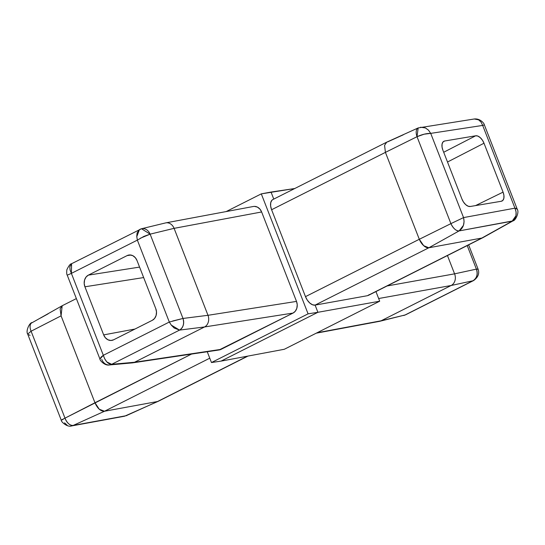<?xml version="1.0" encoding="UTF-8"?>
<svg xmlns="http://www.w3.org/2000/svg" width="545" height="545" viewBox="0 0 545 545"><rect width="100%" height="100%" fill="white"/><g stroke="black" fill="none" stroke-linecap="round" stroke-linejoin="round"><path stroke-width="0.82" d="M211.467 362.541L207.25 351.736L211.467 362.541L308.082 313.845L261.3 193.87L308.082 313.845L211.467 362.541L221.066 361.11L211.467 362.541M226.168 211.576L261.3 193.87L271.022 192.051L273.767 199.095L271.022 192.051L294.763 188.516L261.3 193.87L226.168 211.576M254.413 206.385L257.397 207.093L259.979 209.151L261.634 211.971L296.507 301.405L297.229 304.696L296.834 308.252L295.295 311.243L293.06 313.062L219.083 349.972M284.306 349.277L221.066 361.11L284.306 349.277L379.695 301.201L375.948 291.575L379.695 301.201L317.905 312.299L379.695 301.201L284.306 349.277M369.387 294.579L367.494 295.69L315.099 305.105L317.905 312.299L221.066 361.11L317.905 312.299L308.082 313.845L317.905 312.299L315.099 305.105L312.564 304.791L309.846 303.075L307.36 300.22L305.479 296.644L271.601 209.743L270.633 206.017L270.715 202.72L271.832 200.342L272.936 199.518M513.083 220.834A8.815 5.096 -119.6 0 1 512.13 221.188L481.855 238.049L428.847 247.771L315.099 305.105L367.494 295.69L481.855 238.049L512.13 221.188L459.101 230.916L428.847 247.771L481.855 238.049L367.494 295.69M484.205 124.894L482.679 125.418L481.065 122.1L478.578 119.825L474.286 118.987C480.595 118.306 484.451 123.858 484.328 124.791L517.171 209.028L514.943 208.163L463.55 217.591L514.943 208.163L482.679 125.418L430.714 133.375L463.55 217.591L464.088 221.474L463.434 225.351L459.101 230.916L428.847 247.771L423.703 245.693L419.303 239.282L450.913 223.634L419.303 239.282A10.273 5.532 62.3 0 0 428.847 247.771L315.099 305.105A10.273 5.777 63.1 0 1 305.479 296.644L419.303 239.275L305.479 296.644L271.601 209.743L385.417 152.375L419.303 239.275L385.417 152.375L417.02 136.706L385.417 152.368L384.572 145.324L386.752 142.15L418.172 127.932L417.02 136.706A8.815 4.68 -114 0 1 418.124 127.959M387.577 141.918L403.3 134.813M482.897 237.668L513.022 220.861L459.101 230.916A8.815 4.592 -118.7 0 1 450.913 223.634L417.02 136.706L450.913 223.634L463.55 217.591L430.714 133.375L482.679 125.418L514.943 208.163L516.755 208.578L517.191 209.491L516.755 208.578M444.72 140.998L475.69 135.787L477.788 136.059L480.227 137.613L482.454 140.235L484.001 143.226L503.069 192.133L503.9 195.246L503.866 198.244L502.865 200.383L501.223 201.275L470.253 206.487L468.155 206.214L465.716 204.661L463.488 202.038L461.942 199.048L442.874 150.141L442.043 147.027L442.077 144.03L443.078 141.891L444.72 140.998A8.992 4.987 63.3 0 0 443.814 141.305A8.992 4.987 63.3 0 0 442.874 150.141L461.942 199.048A8.992 4.987 63.3 0 0 470.253 206.487L501.223 201.275A8.992 4.987 63.3 0 0 502.061 201.003A8.992 4.987 63.3 0 0 503.069 192.133L484.001 143.226L447.506 162.015L484.001 143.226A8.992 4.987 63.3 0 0 475.69 135.787L444.72 140.998M273.045 199.47A10.273 5.777 63.1 0 0 271.601 209.743L385.417 152.375M481.862 238.042L482.965 237.627M443.698 152.259L475.69 135.787L443.698 152.259M475.533 205.601L503.069 192.133L475.533 205.601M512.13 221.188C516.279 218.225 517.219 213.885 514.943 208.163L516.095 211.937L515.965 215.718L512.13 221.188M459.101 230.916C456.008 230.91 453.283 228.484 450.913 223.634L463.55 217.591C464.858 223.484 463.379 227.926 459.101 230.916M420.57 127.21L425.461 127.952L428.479 130.146L430.714 133.375L424.173 134.186L417.02 136.706C421.994 134.465 426.558 133.355 430.714 133.375M454.578 273.842L447.445 255.544L454.578 273.849L476.391 269.121L467.215 245.577L476.391 269.121L454.578 273.849L387.073 285.968L454.578 273.842M379.388 321.366A8.986 7.283 -102.1 0 0 381.105 320.794L451.131 285.498L378.652 298.524L451.131 285.498L381.105 320.794L405.071 314.983L472.951 280.77L451.137 285.498A8.986 7.501 -101.2 0 0 454.578 273.849A8.986 7.501 78.8 0 1 451.137 285.498L472.951 280.77A8.992 7.582 -102.2 0 0 476.391 269.121C478.006 274.312 476.861 278.195 472.951 280.77L405.071 314.983L381.105 320.794L317.04 332.777L381.105 320.794A8.986 7.283 77.9 0 1 379.708 321.298A8.986 7.283 77.9 0 1 379.483 321.346L316.257 333.172M403.681 315.487A8.992 7.228 -103.6 0 0 405.071 314.983L379.804 321.278M472.951 280.77L473.666 280.512C478.176 277.207 479.641 273.386 478.054 269.06L476.391 269.121L477.897 269.264M405.725 314.758L403.784 315.46M61.381 420.072L64.991 418.151A8.815 5.184 65.3 0 0 73.18 425.434C69.835 425.55 67.11 423.124 64.991 418.151L94.966 402.755L99.245 409.22L104.504 411.243L73.18 425.434L104.504 411.243L157.519 401.522L104.511 411.243L209.771 358.188L104.511 411.243C100.662 411.339 97.48 408.512 94.966 402.755L61.081 315.848L31.099 331.217L64.991 418.151L191.54 354.073L94.966 402.748L61.081 315.848L60.12 308.865L62.096 305.793L31.188 323.219M157.519 401.522L247.512 356.164L157.519 401.522M40.541 318.035L48.178 313.804M126.222 415.706L73.18 425.434L126.208 415.706L157.525 401.522L126.208 415.706A8.815 4.68 66 0 0 126.876 415.494M31.903 322.626A8.815 5.096 60.4 0 0 31.099 331.217L61.081 315.848L62.171 305.745M157.525 401.522L158.438 401.209M30.064 335.311L27.829 334.439L61.251 420.175C60.842 421.558 67.26 427.546 71.579 425.938L71.436 425.958M67.069 425.134L64.548 422.852M31.072 331.149L64.991 418.151C60.897 420.236 60.195 420.699 62.9 419.527M27.802 334.003L31.099 331.217L27.809 333.969L28.245 334.889M296.507 301.405L261.634 211.971L174.093 228.348L207.992 315.303L296.507 301.405L207.992 315.303L174.093 228.348L150.127 234.152L182.991 318.45L207.999 315.303A8.986 7.228 82 0 1 204.552 326.959L134.526 362.255L221.038 349.365L293.06 313.062L204.552 326.959L179.55 330.1L111.67 364.312L134.526 362.255L204.552 326.959L293.06 313.062A8.992 7.371 -99.5 0 0 296.507 301.405M140.222 229.234A8.992 7.228 76.4 0 1 141.605 228.73A8.992 7.228 76.4 0 1 150.127 234.152L141.509 228.75L165.489 222.939A8.986 7.283 77.9 0 1 165.898 222.851A8.986 7.283 77.9 0 1 174.093 228.341L261.634 211.971A8.992 7.371 -99.5 0 0 253.466 206.473M132.176 362.902A8.986 7.446 -96.8 0 0 134.52 362.255L111.67 364.312C108.046 364.142 105.267 361.137 103.332 355.306L99.939 359.039L101.132 357.05L103.332 355.306L169.304 322.047L103.332 355.306L71.388 273.379L137.36 240.127L169.304 322.047L137.36 240.127L136.761 236.462L137.088 232.933L139.479 229.5L136.775 236.666M137.013 260.53L155.775 308.64L156.49 311.924L156.102 315.487L154.555 318.478L152.328 320.297L113.585 339.821L110.901 340.482L107.917 339.773L105.335 337.709L103.673 334.896L84.918 286.786L84.196 283.502L84.591 279.939L86.13 276.955L88.365 275.13L127.108 255.605L129.792 254.944L132.776 255.653L135.358 257.717L137.013 260.53A8.992 7.371 -99.5 0 0 129.07 254.999A8.992 7.371 -99.5 0 0 127.108 255.605L88.365 275.13L139.575 267.091L88.365 275.13A8.992 7.371 -99.5 0 0 84.918 286.786L103.673 334.896L134.976 329.044L103.673 334.896A8.992 7.371 -99.5 0 0 111.841 340.393A8.992 7.371 -99.5 0 0 113.585 339.821L152.328 320.297A8.992 7.371 -99.5 0 0 155.775 308.64L137.013 260.53M143.655 277.569L84.918 286.786L143.655 277.569M130.909 255.04L127.108 255.605L130.909 255.04M101.765 359.387A8.992 7.494 84.9 0 0 109.3 364.959A8.992 7.494 84.9 0 0 111.67 364.312L106.861 361.948L104.708 358.835L71.388 273.379L67.233 275.157L99.939 359.039C99.565 360.15 104.81 366.022 109.422 364.952L111.67 364.312L179.55 330.1C183.27 327.559 184.414 323.675 182.991 318.45A8.992 7.14 82.8 0 1 179.55 330.1L204.552 326.959A8.986 7.228 -98 0 0 207.999 315.303L182.991 318.45L150.127 234.152L174.093 228.341A8.986 7.283 -102.1 0 0 165.585 222.912M219.07 349.972A8.992 7.371 -99.5 0 0 221.038 349.365L134.52 362.255A8.986 7.446 83.2 0 1 132.53 362.861A8.986 7.446 83.2 0 1 132.278 362.888M171.266 325.093L179.55 330.1L174.162 328.022L171.375 325.229L169.304 322.047L182.991 318.45L172.642 321.019M67.233 275.15L67.233 275.15C66.715 274.632 66.579 272.847 66.837 269.795C68.731 265.783 70.325 263.746 71.627 263.698L69.787 266.852L70.101 270.061L71.388 273.379L71.593 263.719M140.385 238.22L150.127 234.152L143.969 236.353L137.36 240.127L71.388 273.379M272.834 199.565L386.616 142.218M482.754 237.743L368.366 295.397M513.022 220.861C515.386 220.786 519.528 212.366 517.26 209.273L517.171 209.028M418.172 127.932L474.286 118.987M473.666 280.512L405.814 314.71M478.054 269.06L468.625 244.869M76.375 298.585L62.239 305.711M71.579 425.938L124.56 416.217L158.248 401.297M247.989 356.076L158.377 401.236M31.971 322.592C29.593 322.715 25.479 331.019 27.741 334.187L27.829 334.439M165.796 222.871L253.357 206.487M109.422 364.952L132.292 362.888M219.185 349.958L132.646 362.847M71.627 263.698L141.509 228.75"/></g></svg>

